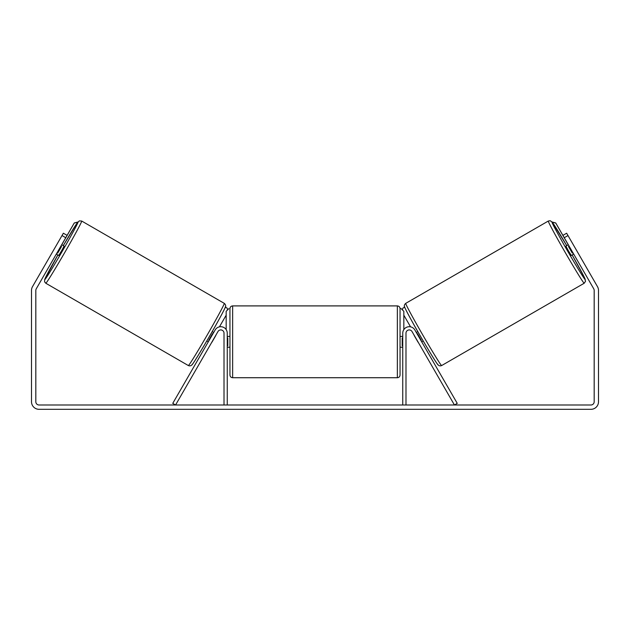 <?xml version="1.0" encoding="UTF-8"?>
<svg xmlns="http://www.w3.org/2000/svg" width="630" height="630" viewBox="0 0 630 630"><rect width="100%" height="100%" fill="white"/><g stroke="black" fill="none" stroke-linecap="round" stroke-linejoin="round"><path stroke-width="0.94" d="M215.161 329.939A6.481 6.481 0 0 1 227.249 333.175L227.249 404.995L224.012 404.995L224.012 333.175A3.237 3.237 0 0 0 217.964 331.553L175.565 404.995L172.754 403.373L215.161 329.939M414.839 329.939A6.481 6.481 0 0 0 402.751 333.175L402.751 404.995L405.988 404.995L405.988 333.175A3.237 3.237 0 0 1 412.036 331.553L454.435 404.995L457.246 403.373L414.839 329.939M584.207 283.24L441.638 365.558A35.91 1.055 -120 0 1 422.769 334.987A35.91 1.055 -120 0 1 405.728 303.361L548.297 221.043A35.91 1.055 60 0 0 565.338 252.669A35.91 1.055 60 0 0 584.207 283.24L585.553 281.248L584.475 277.594L572.135 254.985A33.209 0.976 -120 0 1 585.199 279.555A33.209 0.976 -120 0 1 567.748 251.283A33.209 0.976 -120 0 1 551.99 222.036A33.209 0.976 -120 0 1 566.732 245.637L552.124 222.004L550.155 220.72L548.297 221.043M573.694 254.079L571.292 255.473L568.457 250.874L565.89 246.117L568.299 244.731M572.402 243.196L577.08 251.291M416.312 332.475L417.808 331.616M421.706 341.83L423.21 340.964M414.272 335.436L413.501 334.097M417.084 333.813L417.454 333.601L421.305 340.279L420.934 340.491M418.131 342.114L418.903 343.452M414.178 335.491L418.036 342.169M569.071 246.062L568.441 246.432L572.292 253.11L572.922 252.748M572.292 253.11L568.441 246.432M65.756 237.715L62.008 235.557L63.362 233.218L67.103 235.376L36.256 288.808A3.237 3.237 0 0 0 35.823 290.422L35.823 401.759A3.237 3.237 0 0 0 39.06 404.995L590.94 404.995A3.237 3.237 0 0 0 594.177 401.759L594.177 290.422A3.237 3.237 0 0 0 593.744 288.808L562.897 235.376L566.638 233.218L567.992 235.557L564.244 237.715M62.008 235.557L32.516 286.642A7.56 7.56 0 0 0 31.5 290.422L31.5 401.759A7.56 7.56 0 0 0 39.06 409.319L590.94 409.319A7.56 7.56 0 0 0 598.5 401.759L598.5 290.422A7.56 7.56 0 0 0 597.484 286.642L567.992 235.557M229.95 341.814L229.95 308.606C230.107 306.967 231.013 306.062 232.651 305.904L232.651 377.724C231.013 377.567 230.107 376.661 229.95 375.023L229.95 341.814M232.651 377.724L397.349 377.724L397.349 305.904C398.987 306.062 399.892 306.967 400.05 308.606L400.05 341.814L400.05 336.412L402.751 336.412M227.249 337.956L227.792 337.956L227.792 345.673L227.249 345.673M402.751 345.673L402.208 345.673L402.208 337.956L402.751 337.956M402.751 347.217L400.05 347.217L400.05 341.814L400.05 375.023C399.892 376.661 398.987 377.567 397.349 377.724M226.17 329.592L226.17 311.307L228.871 308.606M400.05 308.606L401.129 308.606L403.83 311.307L403.83 329.592M568.228 244.771L555.739 222.981L552.132 222.012M562.897 235.376L555.739 222.981M404.633 307.109L402.869 308.125L402.405 309.873M403.83 315.189L410.555 326.828M552.195 222.091L555.676 223.02M224.272 303.361L81.703 221.043A35.91 1.055 120 0 1 64.662 252.669A35.91 1.055 120 0 1 45.793 283.24L188.362 365.558A35.91 1.055 -60 0 0 207.231 334.987A35.91 1.055 -60 0 0 224.272 303.361C225.445 304.408 225.879 305.448 225.564 306.464C226.887 304.739 219.13 319.851 209.412 336.459C200.56 351.768 192.709 364.534 191.827 364.998C190.874 365.904 189.717 366.093 188.362 365.558M56.306 254.079L58.708 255.473L61.543 250.874L64.11 246.117L61.701 244.731M60.929 246.062L61.559 246.432L57.708 253.11L57.078 252.748M215.728 335.436L216.5 334.097M213.688 332.475L212.192 331.616M208.294 341.83L206.79 340.964M211.097 343.452L211.869 342.114M212.916 333.813L212.546 333.601L208.695 340.279L209.066 340.491M215.822 335.491L211.964 342.169M57.598 243.196L52.92 251.291M57.708 253.11L61.559 246.432M61.771 244.771L74.261 222.981L77.868 222.012M67.103 235.376L74.261 222.981M225.367 307.109L227.131 308.125L227.595 309.873M226.17 315.189L219.445 326.828M77.805 222.091L74.324 223.02M404.744 307.046A33.209 0.976 60 0 0 420.501 336.294A33.209 0.976 60 0 0 437.952 364.565M45.793 283.24L44.58 281.799L44.714 279.444L57.866 254.985A33.209 0.976 -60 0 0 44.801 279.555A33.209 0.976 -60 0 0 62.252 251.283A33.209 0.976 -60 0 0 78.01 222.036A33.209 0.976 -60 0 0 63.268 245.637L76.679 223.642L79.301 220.878L81.703 221.043M225.257 307.046A33.209 0.976 120 0 1 209.499 336.294A33.209 0.976 120 0 1 192.048 364.565M441.638 365.558C440.283 366.093 439.126 365.904 438.173 364.998C437.291 364.534 429.44 351.768 420.588 336.459C410.87 319.851 403.113 304.739 404.436 306.464C404.121 305.448 404.555 304.408 405.728 303.361M397.349 305.904L232.651 305.904M229.95 336.412L227.249 336.412M229.95 347.217L227.249 347.217"/></g></svg>

